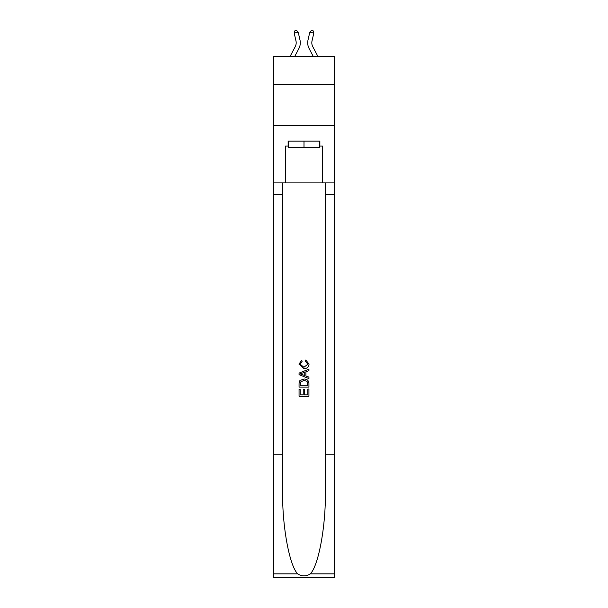 <?xml version="1.0" encoding="UTF-8"?>
<svg xmlns="http://www.w3.org/2000/svg" width="608" height="608" viewBox="0 0 608 608"><rect width="100%" height="100%" fill="white"/><g stroke="black" fill="none" stroke-linecap="round" stroke-linejoin="round"><path stroke-width="0.91" d="M334.423 84.231L334.423 56.278L273.577 56.278L273.577 84.231L334.423 84.231L334.423 125.347L273.577 125.347L273.577 84.231M290.183 56.278L295.252 46.603A8.223 8.223 -38.7 0 0 295.982 40.964L294.196 33.121L294.926 30.765L296.529 30.4L298.209 32.209L299.995 40.052A12.335 12.335 143.5 0 1 298.893 48.511L294.827 56.278L298.893 48.511M317.817 56.278L312.748 46.603A8.223 8.223 38.7 0 1 312.018 40.964L313.804 33.121L309.791 32.209L308.005 40.052A12.335 12.335 -143.5 0 0 309.107 48.511L313.173 56.278L309.107 48.511M319.375 141.132L319.375 147.714L288.625 147.714L288.625 141.132M304 141.132L304 147.714M307.792 389.006L307.792 394.82L304.372 394.82L307.792 394.82L307.792 389.006L308.932 389.006L308.932 396.211L299.06 396.211L299.06 389.257L299.06 396.211M303.24 389.637L303.24 394.82L300.2 394.82L303.24 394.82L303.24 389.637L304.372 389.637L304.372 394.82M299.911 380.555L299.204 381.991L299.911 380.555L303.939 379.012C307.101 378.997 308.758 380.517 308.932 383.572L308.932 387.106L299.06 387.106L299.06 383.732L299.06 387.106M305.771 360.035L305.444 361.426L305.771 360.035L309.054 364.063C308.788 367.095 307.078 368.615 303.924 368.638L298.938 364.093L301.804 360.286L302.1 361.676L300.071 364.154L303.916 367.247L307.914 364.192L305.444 361.426M310.361 573.846L334.423 573.846L334.423 577.6L273.577 577.6L273.577 454.26L282.583 454.26L282.583 490.93C282.142 525.973 289.256 565.128 297.639 573.846C301.872 576.551 306.12 576.551 310.361 573.846C318.744 565.128 325.858 525.973 325.417 490.93L325.417 182.909M299.06 373.099L299.06 374.672L308.932 378.586L299.06 374.672L299.06 373.099L308.932 369.185L299.06 373.099M325.417 454.26L334.423 454.26L334.423 125.347M273.577 454.26L273.577 125.347M282.583 182.909L282.583 454.26M334.423 573.846L334.423 454.26M273.577 182.909L285.502 182.909L285.502 146.064L288.625 146.064M319.375 146.064L319.869 146.064L319.869 141.132L288.131 141.132L288.131 146.064M319.869 146.064L322.498 146.064L322.498 182.909L334.423 182.909M285.502 182.909L322.498 182.909M308.932 369.185L308.932 370.66L305.892 371.784L305.892 375.987L308.932 377.112L308.932 378.586M302.024 374.558L304.752 375.569L304.752 372.202L300.2 373.89L302.024 374.558M304.752 372.202L304.752 375.569M299.06 383.732L299.204 381.991M307.093 381.353L307.792 385.715L307.093 381.353L303.924 380.403L300.405 382.082L300.2 385.715L307.792 385.715L300.2 385.715M299.06 389.257L300.2 389.257L300.2 394.82M295.252 46.603A8.223 8.223 -36.5 0 0 295.982 40.964A8.223 8.223 -36.5 0 1 295.252 46.603A8.223 8.223 -36.5 0 0 295.982 40.964A8.223 8.223 -36.5 0 1 295.252 46.603A8.223 8.223 -36.5 0 0 295.982 40.964A8.223 8.223 -36.5 0 1 295.252 46.603A8.223 8.223 -36.5 0 0 295.982 40.964A8.223 8.223 -36.5 0 1 295.252 46.603A8.223 8.223 -36.5 0 0 295.982 40.964A8.223 8.223 -36.5 0 1 295.252 46.603A8.223 8.223 -36.5 0 0 295.982 40.964A8.223 8.223 -36.5 0 1 295.252 46.603A8.223 8.223 -36.5 0 0 295.982 40.964A8.223 8.223 -36.5 0 1 295.252 46.603A8.223 8.223 -36.5 0 0 295.982 40.964A8.223 8.223 -36.5 0 1 295.252 46.603A8.223 8.223 -36.5 0 0 295.982 40.964A8.223 8.223 -36.5 0 1 295.252 46.603A8.223 8.223 -36.5 0 0 295.982 40.964A8.223 8.223 -36.5 0 1 295.252 46.603A8.223 8.223 -36.5 0 0 295.982 40.964A8.223 8.223 -36.5 0 1 295.252 46.603A8.223 8.223 -36.5 0 0 295.982 40.964A8.223 8.223 -36.5 0 1 295.252 46.603A8.223 8.223 -36.5 0 0 295.982 40.964A8.223 8.223 -36.5 0 1 295.252 46.603A8.223 8.223 -36.5 0 0 295.982 40.964A8.223 8.223 -36.5 0 1 295.252 46.603A8.223 8.223 -36.5 0 0 295.982 40.964A8.223 8.223 -36.5 0 1 295.252 46.603A8.223 8.223 -36.5 0 0 295.982 40.964A8.223 8.223 -36.5 0 1 295.252 46.603A8.223 8.223 -36.5 0 0 295.982 40.964A8.223 8.223 -36.5 0 1 295.252 46.603A8.223 8.223 -36.5 0 0 295.982 40.964A8.223 8.223 -36.5 0 1 295.252 46.603A8.223 8.223 -36.5 0 0 295.982 40.964A8.223 8.223 -36.5 0 1 295.252 46.603A8.223 8.223 -36.5 0 0 295.982 40.964A8.223 8.223 -36.5 0 1 295.252 46.603A8.223 8.223 -36.5 0 0 295.982 40.964A8.223 8.223 -36.5 0 1 295.252 46.603A8.223 8.223 -36.5 0 0 295.982 40.964A8.223 8.223 -36.5 0 1 295.252 46.603A8.223 8.223 -36.5 0 0 295.982 40.964A8.223 8.223 -36.5 0 1 295.252 46.603A8.223 8.223 -36.5 0 0 295.982 40.964A8.223 8.223 -36.5 0 1 295.252 46.603A8.223 8.223 -36.5 0 0 295.982 40.964A8.223 8.223 -36.5 0 1 295.252 46.603A8.223 8.223 -36.5 0 0 295.982 40.964A8.223 8.223 -36.5 0 1 295.252 46.603A8.223 8.223 -36.5 0 0 295.982 40.964A8.223 8.223 -36.5 0 1 295.252 46.603A8.223 8.223 -36.5 0 0 295.982 40.964A8.223 8.223 -36.5 0 1 295.252 46.603A8.223 8.223 -36.5 0 0 295.982 40.964A8.223 8.223 -36.5 0 1 295.252 46.603A8.223 8.223 -36.5 0 0 295.982 40.964A8.223 8.223 -36.5 0 1 295.252 46.603A8.223 8.223 -36.5 0 0 295.982 40.964A8.223 8.223 -36.5 0 1 295.252 46.603A8.223 8.223 -36.5 0 0 295.982 40.964A8.223 8.223 -36.5 0 1 295.252 46.603A8.223 8.223 -36.5 0 0 295.982 40.964A8.223 8.223 -36.5 0 1 295.252 46.603A8.223 8.223 -36.5 0 0 295.982 40.964A8.223 8.223 -36.5 0 1 295.252 46.603A8.223 8.223 -36.5 0 0 295.982 40.964M294.196 33.121L298.209 32.209L299.995 40.052M312.748 46.603A8.223 8.223 36.5 0 1 312.018 40.964A8.223 8.223 36.5 0 0 312.748 46.603A8.223 8.223 36.5 0 1 312.018 40.964A8.223 8.223 36.5 0 0 312.748 46.603A8.223 8.223 36.5 0 1 312.018 40.964A8.223 8.223 36.5 0 0 312.748 46.603A8.223 8.223 36.5 0 1 312.018 40.964A8.223 8.223 36.5 0 0 312.748 46.603A8.223 8.223 36.5 0 1 312.018 40.964A8.223 8.223 36.5 0 0 312.748 46.603A8.223 8.223 36.5 0 1 312.018 40.964A8.223 8.223 36.5 0 0 312.748 46.603A8.223 8.223 36.5 0 1 312.018 40.964A8.223 8.223 36.5 0 0 312.748 46.603A8.223 8.223 36.5 0 1 312.018 40.964A8.223 8.223 36.5 0 0 312.748 46.603A8.223 8.223 36.5 0 1 312.018 40.964A8.223 8.223 36.5 0 0 312.748 46.603A8.223 8.223 36.5 0 1 312.018 40.964A8.223 8.223 36.5 0 0 312.748 46.603A8.223 8.223 36.5 0 1 312.018 40.964A8.223 8.223 36.5 0 0 312.748 46.603A8.223 8.223 36.5 0 1 312.018 40.964A8.223 8.223 36.5 0 0 312.748 46.603A8.223 8.223 36.5 0 1 312.018 40.964A8.223 8.223 36.5 0 0 312.748 46.603A8.223 8.223 36.5 0 1 312.018 40.964A8.223 8.223 36.5 0 0 312.748 46.603A8.223 8.223 36.5 0 1 312.018 40.964A8.223 8.223 36.5 0 0 312.748 46.603A8.223 8.223 36.5 0 1 312.018 40.964A8.223 8.223 36.5 0 0 312.748 46.603A8.223 8.223 36.5 0 1 312.018 40.964A8.223 8.223 36.5 0 0 312.748 46.603A8.223 8.223 36.5 0 1 312.018 40.964A8.223 8.223 36.5 0 0 312.748 46.603A8.223 8.223 36.5 0 1 312.018 40.964A8.223 8.223 36.5 0 0 312.748 46.603A8.223 8.223 36.5 0 1 312.018 40.964A8.223 8.223 36.5 0 0 312.748 46.603A8.223 8.223 36.5 0 1 312.018 40.964A8.223 8.223 36.5 0 0 312.748 46.603A8.223 8.223 36.5 0 1 312.018 40.964A8.223 8.223 36.5 0 0 312.748 46.603A8.223 8.223 36.5 0 1 312.018 40.964A8.223 8.223 36.5 0 0 312.748 46.603A8.223 8.223 36.5 0 1 312.018 40.964A8.223 8.223 36.5 0 0 312.748 46.603A8.223 8.223 36.5 0 1 312.018 40.964A8.223 8.223 36.5 0 0 312.748 46.603A8.223 8.223 36.5 0 1 312.018 40.964A8.223 8.223 36.5 0 0 312.748 46.603A8.223 8.223 36.5 0 1 312.018 40.964A8.223 8.223 36.5 0 0 312.748 46.603A8.223 8.223 36.5 0 1 312.018 40.964A8.223 8.223 36.5 0 0 312.748 46.603A8.223 8.223 36.5 0 1 312.018 40.964A8.223 8.223 36.5 0 0 312.748 46.603A8.223 8.223 36.5 0 1 312.018 40.964A8.223 8.223 36.5 0 0 312.748 46.603A8.223 8.223 36.5 0 1 312.018 40.964A8.223 8.223 36.5 0 0 312.748 46.603A8.223 8.223 36.5 0 1 312.018 40.964A8.223 8.223 36.5 0 0 312.748 46.603A8.223 8.223 36.5 0 1 312.018 40.964A8.223 8.223 36.5 0 0 312.748 46.603A8.223 8.223 36.5 0 1 312.018 40.964A8.223 8.223 36.5 0 0 312.748 46.603A8.223 8.223 36.5 0 1 312.018 40.964M313.804 33.121L313.074 30.765L311.471 30.4L309.791 32.209L308.005 40.052M325.417 194.416L334.423 194.416M282.583 194.416L273.577 194.416M273.577 573.846L297.639 573.846"/></g></svg>
